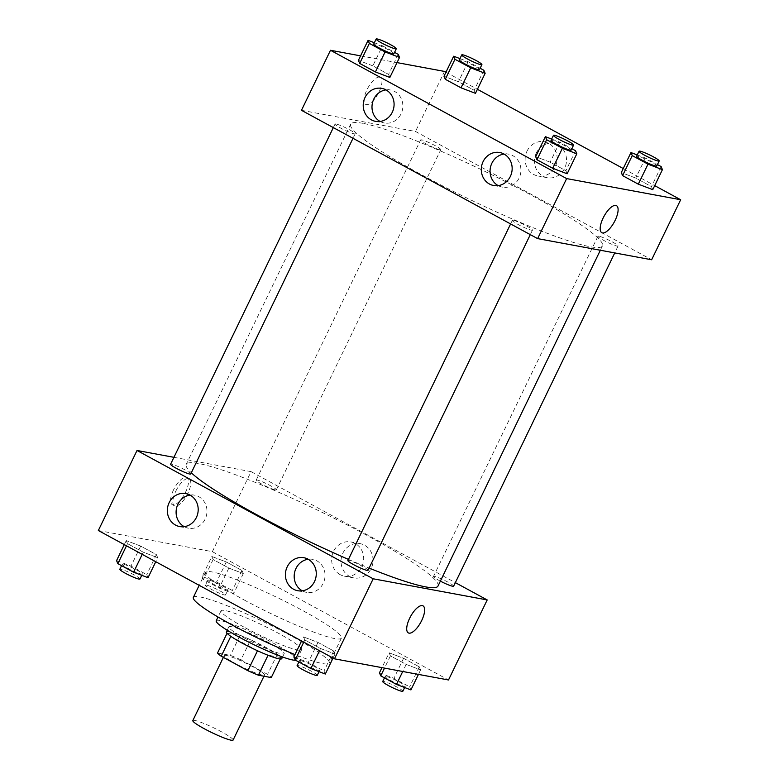 <?xml version="1.0" encoding="UTF-8"?>
<svg xmlns="http://www.w3.org/2000/svg" width="779" height="779" viewBox="0 0 779 779"><rect width="100%" height="100%" fill="white"/><g stroke="black" fill="none" stroke-linecap="round" stroke-linejoin="round"><path stroke-width="0.58" stroke-dasharray="3.9 2.92" d="M233.106 740.05A22.367 2.551 25.8 0 0 218.003 729.972A22.367 2.551 25.8 0 0 194.799 720.439A22.367 2.551 25.8 0 0 192.822 720.575M226.231 655.412A22.367 2.551 25.8 0 0 224.255 655.548A22.367 2.551 25.8 0 0 243.291 667.574A22.367 2.551 25.8 0 0 264.539 675.013A22.367 2.551 25.8 0 0 249.436 664.945A22.367 2.551 25.8 0 0 226.231 655.412M257.498 650.757L257.528 650.679A30.04 3.418 25.8 0 0 268.073 655.178L280.946 657.564A30.04 3.418 25.8 0 0 277.266 654.341L250.614 639.861L240.945 659.871L267.596 674.351A30.04 3.418 25.8 0 1 271.267 677.574M217.536 652.987L230.399 655.373A30.04 3.418 25.8 0 1 240.945 659.871M257.528 650.679L230.818 636.326M227.049 633.288L240.068 635.362L230.399 655.373M227.205 632.976A30.04 3.418 25.8 0 0 230.886 636.2M250.614 639.861A30.04 3.418 25.8 0 0 240.068 635.362M226.377 631.886A30.761 3.506 -154.2 0 1 255.6 642.11A30.761 3.506 -154.2 0 1 281.764 658.654M244.431 638.03A30.761 3.506 25.8 0 0 284.189 653.659A30.761 3.506 25.8 0 0 263.419 639.802A30.761 3.506 25.8 0 0 231.519 626.696A30.761 3.506 25.8 0 0 228.802 626.881A30.761 3.506 25.8 0 0 244.431 638.03M277.266 654.341L267.596 674.351M280.946 657.564L280.245 659.005M216.211 620.795A44.744 5.093 -154.2 0 1 258.706 635.674A44.744 5.093 -154.2 0 1 296.77 659.745A44.744 5.093 -154.2 0 1 295.631 660.261M243.788 627.007A44.744 5.093 -154.2 0 1 221.041 610.785A44.744 5.093 -154.2 0 1 263.545 625.673A44.744 5.093 -154.2 0 1 301.609 649.735A44.744 5.093 -154.2 0 1 243.788 627.007M193.348 597.405A75.505 8.598 -154.2 0 1 265.074 622.518A75.505 8.598 -154.2 0 1 329.303 663.124A75.505 8.598 -154.2 0 1 295.007 654.574M243.817 599.762A75.505 8.598 25.8 0 0 341.397 638.108A75.505 8.598 25.8 0 0 290.421 604.105A75.505 8.598 25.8 0 0 212.112 571.942A75.505 8.598 25.8 0 0 205.442 572.39A75.505 8.598 25.8 0 0 243.817 599.762M98.339 530.518L212.355 551.668L448.509 679.979M157.699 557.686L143.258 552.194L127.532 543.645L126.237 540.597L140.687 546.089L156.413 554.638L157.699 557.686L143.258 552.194L127.532 543.645L126.237 540.597L140.687 546.089L156.413 554.638L157.699 557.686L155.761 561.717M303.537 636.93L317.978 642.422L333.704 650.971L334.999 654.019L320.549 648.527L304.823 639.978L303.537 636.93L317.978 642.422L333.704 650.971L334.999 654.019L320.549 648.527L304.823 639.978L303.537 636.93L301.59 640.951M389.14 652.812L403.58 658.304L419.316 666.853L420.602 669.901L406.161 664.409L390.425 655.86L389.14 652.812L403.58 658.304L419.316 666.853L420.602 669.901L406.161 664.409L390.425 655.86L389.14 652.812L381.963 667.642M211.849 556.479L226.29 561.971L242.016 570.52L243.311 573.568L228.86 568.076L213.134 559.526L211.849 556.479L226.29 561.971L242.016 570.52L243.311 573.568L228.86 568.076L213.134 559.526L211.849 556.479L202.17 576.489L216.611 581.981L232.346 590.531L233.632 593.579L219.191 588.087L203.455 579.537L202.17 576.489M423.016 605.867L423.016 605.867A15.376 5.881 118.5 0 0 410.514 616.569A15.376 5.881 118.5 0 0 408.332 632.889L408.332 632.889M349.498 576.372A17.411 15.969 -79.5 0 0 353.861 577.921A17.411 15.969 -79.5 0 0 372.732 563.714A17.411 15.969 -79.5 0 0 360.21 543.674A17.411 15.969 -79.5 0 0 341.952 555.446A17.411 15.969 -79.5 0 0 349.498 576.372M173.931 457.322L251.052 471.626L212.355 551.668M251.052 471.626L455.345 582.634M340.131 574.639A17.411 15.969 100.5 0 1 332.584 553.703A17.411 15.969 100.5 0 1 350.842 541.941A17.411 15.969 100.5 0 1 363.365 561.971A17.411 15.969 100.5 0 1 344.493 576.178A17.411 15.969 100.5 0 1 340.131 574.639M173.503 489.952A15.376 5.881 118.5 0 0 172.188 504.578A15.376 5.881 118.5 0 0 184.691 493.876A15.376 5.881 118.5 0 0 186.872 477.556A15.376 5.881 118.5 0 0 173.503 489.952M175.791 491.189A15.376 5.881 -61.5 0 1 189.161 478.793A15.376 5.881 -61.5 0 1 186.979 495.113A15.376 5.881 -61.5 0 1 174.477 505.824A15.376 5.881 -61.5 0 1 175.791 491.189M302.291 590.823A16.778 15.385 -79.5 0 0 306.546 592.352A16.778 15.385 -79.5 0 0 324.142 581.007A16.778 15.385 -79.5 0 0 316.868 560.841A16.778 15.385 -79.5 0 0 312.671 559.351A16.778 15.385 -79.5 0 0 308.153 559.254M184.224 526.672A16.778 15.385 -79.5 0 0 188.479 528.191A16.778 15.385 -79.5 0 0 206.065 516.857A16.778 15.385 -79.5 0 0 198.791 496.69A16.778 15.385 -79.5 0 0 194.594 495.201A16.778 15.385 -79.5 0 0 190.076 495.093M275.347 489.913A11.188 1.276 25.8 0 0 276.341 489.855A11.188 1.276 25.8 0 0 266.827 483.837A11.188 1.276 25.8 0 0 256.203 480.117A11.188 1.276 25.8 0 0 263.75 485.151A11.188 1.276 25.8 0 0 275.347 489.913M368.029 570.306A11.188 1.276 25.8 0 0 360.473 565.262A11.188 1.276 25.8 0 0 348.875 560.5A11.188 1.276 25.8 0 0 347.892 560.568M190.738 473.973A11.188 1.276 25.8 0 0 183.182 468.929A11.188 1.276 25.8 0 0 171.584 464.167A11.188 1.276 25.8 0 0 170.591 464.235M453.631 586.188A11.188 1.276 25.8 0 0 446.085 581.144A11.188 1.276 25.8 0 0 434.478 576.382A11.188 1.276 25.8 0 0 433.494 576.45A11.188 1.276 25.8 0 0 440.378 581.144M437.993 586.061A139.821 15.931 25.8 0 0 343.597 523.079A139.821 15.931 25.8 0 0 198.577 463.524A139.821 15.931 25.8 0 0 186.23 464.352A139.821 15.931 25.8 0 0 191.303 472.795M348.447 559.41A139.821 15.931 25.8 0 0 369.1 568.076M363.024 123.345A139.821 15.931 25.8 0 0 350.677 124.182A139.821 15.931 25.8 0 0 469.63 199.375A139.821 15.931 25.8 0 0 602.44 245.891A139.821 15.931 25.8 0 0 508.044 182.909A139.821 15.931 25.8 0 0 363.024 123.345M439.794 149.743A11.188 1.276 -154.2 0 1 428.197 144.982A11.188 1.276 -154.2 0 1 420.641 139.938A11.188 1.276 -154.2 0 1 431.274 143.657A11.188 1.276 -154.2 0 1 440.787 149.675A11.188 1.276 -154.2 0 1 439.794 149.743M513.322 220.33A11.188 1.276 25.8 0 0 512.329 220.389A11.188 1.276 25.8 0 0 521.852 226.407A11.188 1.276 25.8 0 0 532.476 230.126A11.188 1.276 25.8 0 0 524.919 225.092A11.188 1.276 25.8 0 0 513.322 220.33M336.031 123.997A11.188 1.276 25.8 0 0 335.038 124.056A11.188 1.276 25.8 0 0 344.561 130.074A11.188 1.276 25.8 0 0 355.185 133.793A11.188 1.276 25.8 0 0 347.629 128.759A11.188 1.276 25.8 0 0 336.031 123.997M598.924 236.203A11.188 1.276 25.8 0 0 597.941 236.271A11.188 1.276 25.8 0 0 607.454 242.288A11.188 1.276 25.8 0 0 618.078 246.008A11.188 1.276 25.8 0 0 610.532 240.974A11.188 1.276 25.8 0 0 598.924 236.203M301.473 110.306L415.499 131.456L651.643 259.767M475.463 93.324L474.177 90.276L458.451 81.727L444.001 76.235L458.451 81.727L474.177 90.276L475.463 93.324M652.763 189.657L651.468 186.609L635.742 178.06L621.301 172.568L635.742 178.06L651.468 186.609L652.763 189.657M567.151 173.775L565.866 170.728L550.14 162.178L535.689 156.686L550.14 162.178L565.866 170.728L567.151 173.775M360.57 55.854L397.037 62.612M445.948 72.204L477.41 89.303M623.239 168.537L654.711 185.636M372.839 65.845L358.398 60.353L372.839 65.845L388.575 74.395L372.839 65.845L382.518 45.834L394.544 52.368M389.86 77.442L388.575 74.395L389.86 77.442M498.18 185.616A16.778 15.385 -79.5 0 0 502.436 187.145A16.778 15.385 -79.5 0 0 520.021 175.801A16.778 15.385 -79.5 0 0 512.748 155.634A16.778 15.385 -79.5 0 0 508.551 154.145A16.778 15.385 -79.5 0 0 504.042 154.047M380.103 121.466A16.778 15.385 -79.5 0 0 384.359 122.985A16.778 15.385 -79.5 0 0 401.945 111.65A16.778 15.385 -79.5 0 0 394.671 91.484A16.778 15.385 -79.5 0 0 390.483 89.994A16.778 15.385 -79.5 0 0 385.965 89.887M536.361 152.908A17.411 15.969 -79.5 0 0 547.325 177.719A17.411 15.969 -79.5 0 0 566.197 163.502A17.411 15.969 -79.5 0 0 553.674 143.472A17.411 15.969 -79.5 0 0 536.361 152.908M444.517 71.425L415.499 131.456M379.646 77.111A15.376 5.881 118.5 0 0 367.386 88.894A15.376 5.881 118.5 0 0 365.653 104.376A15.376 5.881 118.5 0 0 378.156 93.665A15.376 5.881 118.5 0 0 380.337 77.345A15.376 5.881 118.5 0 0 379.646 77.111A15.376 5.881 -61.5 0 1 380.347 77.355A15.376 5.881 -61.5 0 1 378.166 93.675A15.376 5.881 -61.5 0 1 365.653 104.376A15.376 5.881 -61.5 0 1 367.396 88.903A15.376 5.881 -61.5 0 1 379.646 77.111M526.994 151.175A17.411 15.969 100.5 0 1 544.307 141.739A17.411 15.969 100.5 0 1 556.829 161.769A17.411 15.969 100.5 0 1 537.958 175.976A17.411 15.969 100.5 0 1 526.994 151.175M616.491 205.666L616.481 205.656A15.376 5.881 118.5 0 0 603.978 216.367A15.376 5.881 118.5 0 0 601.797 232.687L601.797 232.687M459.961 58.61L468.121 61.716L480.146 68.25M479.484 69.633A11.188 1.276 25.8 0 0 471.928 64.599A11.188 1.276 25.8 0 0 460.331 59.837A11.188 1.276 25.8 0 0 459.337 59.895M468.121 61.716L458.451 81.727M483.856 70.266L474.177 90.276M637.251 154.943L645.411 158.049L657.447 164.583M656.775 165.966A11.188 1.276 25.8 0 0 649.219 160.932A11.188 1.276 25.8 0 0 637.621 156.17A11.188 1.276 25.8 0 0 636.628 156.228M645.411 158.049L635.742 178.06M661.147 166.599L651.468 186.609M374.358 42.728L382.518 45.834M393.872 53.761A11.188 1.276 25.8 0 0 386.326 48.717A11.188 1.276 25.8 0 0 374.718 43.955A11.188 1.276 25.8 0 0 373.735 44.023M398.244 54.384L388.575 74.395M551.649 139.061L559.809 142.167L571.835 148.701M571.173 150.084A11.188 1.276 25.8 0 0 563.616 145.05A11.188 1.276 25.8 0 0 552.019 140.288A11.188 1.276 25.8 0 0 551.026 140.356M559.809 142.167L550.14 162.178M575.545 150.717L565.866 170.728M208.821 580.102A11.188 1.276 25.8 0 0 207.827 580.17A11.188 1.276 25.8 0 0 217.351 586.178A11.188 1.276 25.8 0 0 227.974 589.898A11.188 1.276 25.8 0 0 220.418 584.863A11.188 1.276 25.8 0 0 208.821 580.102M243.311 573.568L233.632 593.579M228.86 568.076L219.191 588.087M213.134 559.526L203.455 579.537M226.29 561.971L216.611 581.981M242.016 570.52L232.346 590.531M206.406 585.097A11.188 1.276 25.8 0 0 205.413 585.165A11.188 1.276 25.8 0 0 214.926 591.183A11.188 1.276 25.8 0 0 225.559 594.903A11.188 1.276 25.8 0 0 218.003 589.869A11.188 1.276 25.8 0 0 206.406 585.097M379.461 672.822L393.911 678.314L409.637 686.864L410.923 689.912M386.111 676.435A11.188 1.276 25.8 0 0 385.128 676.493A11.188 1.276 25.8 0 0 394.641 682.511A11.188 1.276 25.8 0 0 405.265 686.231A11.188 1.276 25.8 0 0 397.718 681.197A11.188 1.276 25.8 0 0 386.111 676.435M420.602 669.901L418.43 674.4M406.161 664.409L402.733 671.488M390.425 655.86L384.505 668.109M403.58 658.304L393.911 678.314M419.316 666.853L409.637 686.864M402.85 691.236A11.188 1.276 25.8 0 0 395.294 686.202A11.188 1.276 25.8 0 0 383.696 681.43A11.188 1.276 25.8 0 0 382.703 681.498M116.568 560.607L131.008 566.099L146.744 574.649L148.029 577.697M123.218 564.22A11.188 1.276 25.8 0 0 122.225 564.288A11.188 1.276 25.8 0 0 131.748 570.296A11.188 1.276 25.8 0 0 142.372 574.026A11.188 1.276 25.8 0 0 134.816 568.982A11.188 1.276 25.8 0 0 123.218 564.22M143.258 552.194L142.216 554.356M127.532 543.645L126.48 545.806M126.237 540.597L124.289 544.618M140.687 546.089L131.008 566.099M156.413 554.638L146.744 574.649M139.947 579.021A11.188 1.276 25.8 0 0 132.401 573.987A11.188 1.276 25.8 0 0 120.794 569.225A11.188 1.276 25.8 0 0 119.81 569.283M293.858 656.94L308.299 662.432L324.035 670.982L325.32 674.03M300.509 660.553A11.188 1.276 25.8 0 0 299.516 660.621A11.188 1.276 25.8 0 0 309.039 666.629A11.188 1.276 25.8 0 0 319.663 670.359A11.188 1.276 25.8 0 0 312.106 665.315A11.188 1.276 25.8 0 0 300.509 660.553M334.999 654.019L333.052 658.051M320.549 648.527L319.507 650.689M304.823 639.978L303.771 642.139M317.978 642.422L308.299 662.432M333.704 650.971L324.035 670.982M317.248 675.354A11.188 1.276 25.8 0 0 309.691 670.32A11.188 1.276 25.8 0 0 298.094 665.558A11.188 1.276 25.8 0 0 297.101 665.617M263.964 676.221L264.539 675.013M223.369 657.388L224.255 655.548M228.802 626.881L227.186 630.211M284.189 653.659L282.573 656.989M221.041 610.785L218.032 617.026M301.609 649.735L296.77 659.745M205.442 572.39L199.19 585.321M341.397 638.108L329.303 663.124M360.21 543.674L350.842 541.941M353.861 577.921L344.493 576.178M172.188 504.578L174.477 505.824M186.872 477.556L189.161 478.793M297.782 590.725L306.546 592.352M303.898 557.725L312.671 559.351M179.706 526.565L188.479 528.191M185.821 493.574L194.594 495.201M350.677 124.182L186.23 464.352M602.44 245.891L600.336 250.254M276.341 489.855L440.787 149.675M256.203 480.117L420.641 139.938M512.329 220.389L510.615 223.943M532.476 230.126L530.295 234.635M335.038 124.056L333.324 127.61M355.185 133.793L353.004 138.302M597.941 236.271L433.494 576.45M618.078 246.008L614.738 252.922M493.662 185.519L502.436 187.145M499.787 152.518L508.551 154.145M375.585 121.358L384.359 122.985M381.71 88.368L390.483 89.994M553.674 143.472L544.307 141.739M547.325 177.719L537.958 175.976M207.827 580.17L205.413 585.165M227.974 589.898L225.559 594.903M385.128 676.493L384.456 677.886M405.265 686.231L404.642 687.526M122.225 564.288L121.553 565.671M142.372 574.026L141.749 575.311M299.516 660.621L298.854 662.004M319.663 670.359L319.039 671.644"/><path stroke-width="1.17" d="M223.369 657.388L192.822 720.575A22.367 2.551 25.8 0 0 211.849 732.611A22.367 2.551 25.8 0 0 233.106 740.05L263.964 676.221M280.245 659.005L271.267 677.574L258.404 675.189A30.04 3.418 25.8 0 1 247.858 670.69L221.207 656.21A30.04 3.418 25.8 0 1 217.536 652.987L227.049 633.288M230.818 636.326L221.207 656.21M257.498 650.757L247.858 670.69M282.573 656.989L281.764 658.654A30.761 3.506 -154.2 0 1 242.016 643.035A30.761 3.506 -154.2 0 1 226.377 631.886L227.186 630.211M268.034 655.266L258.404 675.189M295.631 660.261A44.744 5.093 -154.2 0 1 238.949 637.018A44.744 5.093 -154.2 0 1 216.211 620.795L218.032 617.026M295.007 654.574A75.505 8.598 -154.2 0 1 231.723 624.768A75.505 8.598 -154.2 0 1 193.348 597.405L199.19 585.321M455.345 582.634L487.196 599.937L448.509 679.979L334.483 658.83L98.339 530.518L137.026 450.476L173.931 457.322M421.712 620.503A15.376 5.881 -61.5 0 1 408.332 632.899A15.376 5.881 -61.5 0 1 410.514 616.579A15.376 5.881 -61.5 0 1 423.016 605.867A15.376 5.881 -61.5 0 1 421.712 620.503M487.196 599.937L373.18 578.787L334.483 658.83M408.332 632.889A15.376 5.881 118.5 0 0 421.702 620.493A15.376 5.881 118.5 0 0 423.016 605.867M308.094 559.215A16.778 15.385 100.5 0 1 315.368 579.381A16.778 15.385 100.5 0 1 297.782 590.725A16.778 15.385 100.5 0 1 285.708 571.416A16.778 15.385 100.5 0 1 303.898 557.725A16.778 15.385 100.5 0 1 308.094 559.215M190.018 495.064A16.778 15.385 100.5 0 1 197.291 515.231A16.778 15.385 100.5 0 1 179.706 526.565A16.778 15.385 100.5 0 1 167.641 507.265A16.778 15.385 100.5 0 1 185.821 493.574A16.778 15.385 100.5 0 1 190.018 495.064M373.18 578.787L137.026 450.476M308.153 559.254A16.778 15.385 -79.5 0 0 294.481 573.042A16.778 15.385 -79.5 0 0 302.291 590.823M190.076 495.093A16.778 15.385 -79.5 0 0 176.405 508.891A16.778 15.385 -79.5 0 0 184.224 526.672M510.615 223.943L347.892 560.568A11.188 1.276 25.8 0 0 357.405 566.586A11.188 1.276 25.8 0 0 368.029 570.306L530.295 234.635M333.324 127.61L170.591 464.235A11.188 1.276 25.8 0 0 180.115 470.253A11.188 1.276 25.8 0 0 190.738 473.973L353.004 138.302M440.378 581.144A11.188 1.276 25.8 0 0 453.631 586.188L614.738 252.922M191.303 472.795A139.821 15.931 25.8 0 0 348.447 559.41M369.1 568.076A139.821 15.931 25.8 0 0 437.993 586.061L600.336 250.254M301.473 110.306L537.627 238.617L566.645 178.586L330.491 50.275L301.473 110.306M654.711 185.636L680.661 199.736L651.643 259.767L537.627 238.617M510.352 176.424A16.778 15.385 100.5 0 1 493.662 185.519A16.778 15.385 100.5 0 1 481.597 166.209A16.778 15.385 100.5 0 1 499.787 152.518A16.778 15.385 100.5 0 1 503.974 154.008A16.778 15.385 100.5 0 1 510.352 176.424M365.03 97.463A16.778 15.385 100.5 0 1 381.71 88.368A16.778 15.385 100.5 0 1 385.907 89.858A16.778 15.385 100.5 0 1 393.181 110.024A16.778 15.385 100.5 0 1 375.585 121.358A16.778 15.385 100.5 0 1 365.03 97.463M475.463 93.324L461.022 87.832L475.463 93.324L485.142 73.314L470.701 67.822L454.965 59.272L453.68 56.224L459.961 58.61M445.296 79.283L461.022 87.832L445.296 79.283L444.001 76.235L445.296 79.283L454.965 59.272M652.763 189.657L638.313 184.165L652.763 189.657L662.432 169.647L647.992 164.155L632.256 155.605L630.971 152.557L637.251 154.943M622.587 175.616L638.313 184.165L622.587 175.616L621.301 172.568L622.587 175.616L632.256 155.605M567.151 173.775L552.71 168.283L567.151 173.775L576.83 153.765L562.389 148.273L546.654 139.723L545.368 136.676L551.649 139.061M536.984 159.734L552.71 168.283L536.984 159.734L535.689 156.686L536.984 159.734L546.654 139.723M330.491 50.275L360.57 55.854M397.037 62.612L444.517 71.425L445.948 72.204M680.661 199.736L566.645 178.586M477.41 89.303L623.239 168.537M358.398 60.353L359.684 63.401L375.42 71.95L389.86 77.442L375.42 71.95L359.684 63.401L358.398 60.353L368.077 40.342L374.358 42.728M504.042 154.047A16.778 15.385 -79.5 0 0 490.361 167.836A16.778 15.385 -79.5 0 0 498.18 185.616M385.965 89.887A16.778 15.385 -79.5 0 0 372.294 103.685A16.778 15.385 -79.5 0 0 380.103 121.466M601.797 232.687A15.376 5.881 118.5 0 0 602.488 232.931A15.376 5.881 -61.5 0 1 601.797 232.687A15.376 5.881 -61.5 0 1 603.978 216.367A15.376 5.881 -61.5 0 1 616.491 205.666A15.376 5.881 -61.5 0 1 614.748 221.139A15.376 5.881 -61.5 0 1 602.488 232.931A15.376 5.881 118.5 0 0 614.748 221.139A15.376 5.881 118.5 0 0 616.481 205.656M480.146 68.25L483.856 70.266L485.142 73.314M461.752 54.9L459.337 59.895A11.188 1.276 25.8 0 0 468.851 65.913A11.188 1.276 25.8 0 0 479.484 69.633L481.899 64.638A11.188 1.276 25.8 0 0 474.343 59.594A11.188 1.276 25.8 0 0 462.745 54.832A11.188 1.276 25.8 0 0 461.752 54.9A11.188 1.276 25.8 0 0 471.276 60.918A11.188 1.276 25.8 0 0 481.899 64.638M470.701 67.822L461.022 87.832M453.68 56.224L444.001 76.235M657.447 164.583L661.147 166.599L662.432 169.647M639.053 151.233L636.628 156.228A11.188 1.276 25.8 0 0 646.151 162.246A11.188 1.276 25.8 0 0 656.775 165.966L659.19 160.971A11.188 1.276 25.8 0 0 651.643 155.927A11.188 1.276 25.8 0 0 640.036 151.165A11.188 1.276 25.8 0 0 639.053 151.233A11.188 1.276 25.8 0 0 648.566 157.241A11.188 1.276 25.8 0 0 659.19 160.971M647.992 164.155L638.313 184.165M630.971 152.557L621.301 172.568M394.544 52.368L398.244 54.384L399.539 57.432L385.089 51.94L369.363 43.39L368.077 40.342M376.15 39.018L373.735 44.023A11.188 1.276 25.8 0 0 383.249 50.031A11.188 1.276 25.8 0 0 393.872 53.761L396.297 48.756A11.188 1.276 25.8 0 0 388.74 43.712A11.188 1.276 25.8 0 0 377.143 38.95A11.188 1.276 25.8 0 0 376.15 39.018A11.188 1.276 25.8 0 0 385.673 45.036A11.188 1.276 25.8 0 0 396.297 48.756M399.539 57.432L389.86 77.442M385.089 51.94L375.42 71.95M369.363 43.39L359.684 63.401M571.835 148.701L575.545 150.717L576.83 153.765M553.441 135.351L551.026 140.356A11.188 1.276 25.8 0 0 560.539 146.364A11.188 1.276 25.8 0 0 571.173 150.084L573.587 145.089A11.188 1.276 25.8 0 0 566.031 140.045A11.188 1.276 25.8 0 0 554.434 135.283A11.188 1.276 25.8 0 0 553.441 135.351A11.188 1.276 25.8 0 0 562.964 141.369A11.188 1.276 25.8 0 0 573.587 145.089M562.389 148.273L552.71 168.283M545.368 136.676L535.689 156.686M418.43 674.4L410.923 689.912L396.482 684.42L380.756 675.87L379.461 672.822L381.963 667.642M402.733 671.488L396.482 684.42M384.505 668.109L380.756 675.87M384.456 677.886L382.703 681.498A11.188 1.276 25.8 0 0 392.226 687.516A11.188 1.276 25.8 0 0 402.85 691.236L404.642 687.526M155.761 561.717L148.029 577.697L133.589 572.205L117.853 563.655L116.568 560.607L124.289 544.618M142.216 554.356L133.589 572.205M126.48 545.806L117.853 563.655M121.553 565.671L119.81 569.283A11.188 1.276 25.8 0 0 129.324 575.301A11.188 1.276 25.8 0 0 139.947 579.021L141.749 575.311M333.052 658.051L325.32 674.03L310.879 668.538L295.144 659.988L293.858 656.94L301.59 640.951M319.507 650.689L310.879 668.538M303.771 642.139L295.144 659.988M298.854 662.004L297.101 665.617A11.188 1.276 25.8 0 0 306.614 671.634A11.188 1.276 25.8 0 0 317.248 675.354L319.039 671.644"/></g></svg>
